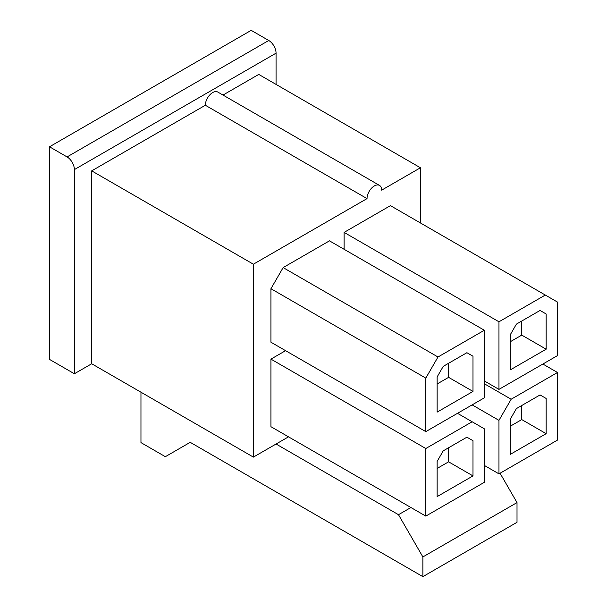 <?xml version="1.0" encoding="UTF-8"?>
<svg xmlns="http://www.w3.org/2000/svg" width="607" height="607" viewBox="0 0 607 607"><rect width="100%" height="100%" fill="white"/><g stroke="black" fill="none" stroke-linecap="round" stroke-linejoin="round"><path stroke-width="0.91" d="M223.004 95.056L258.749 74.418L420.439 167.767L381.659 190.158A10.349 5.971 -60 0 0 379.519 185.416L217.83 92.067A10.349 5.971 -60 0 0 209.855 94.844A10.349 5.971 -60 0 0 205.341 105.254L91.695 170.863L253.385 264.212L367.03 198.603L205.341 105.254M367.03 198.603A10.349 5.971 -60 0 1 371.545 188.193A10.349 5.971 -60 0 1 379.519 185.416M420.439 167.767L420.439 222.959M288.5 436.835L253.385 457.109L253.385 264.212M545.298 295.048L498.962 321.801L498.962 389.383L557.492 355.596L557.492 302.089L390.438 205.644L344.108 232.398L344.108 249.295M484.333 330.254L329.472 240.842L283.135 267.596L270.942 288.712L270.942 342.219L425.803 431.623L484.333 397.835L484.333 330.254L437.996 356.999L425.803 378.123L425.803 431.623M285.578 350.664L270.942 359.116L270.942 426.698L425.803 516.109L484.333 482.315L484.333 428.808L472.14 421.766L425.803 448.52L425.803 516.109M484.333 383.753L511.155 399.239L557.492 372.493L542.863 364.041M472.14 404.877L498.962 420.363L511.155 399.239M498.962 420.363L498.962 473.87L557.492 440.075L557.492 372.493M546.156 433.671L546.156 398.465L540.055 394.945L516.398 408.602L510.305 419.164L510.305 454.362L546.156 433.671L521.762 419.589L521.762 405.506M546.156 349.192L546.156 313.986L540.055 310.465L516.398 324.123L510.305 334.685L510.305 369.883L546.156 349.192L521.762 335.11L521.762 321.027M546.156 313.986L540.055 310.465M510.305 341.726L521.762 335.11M510.305 426.205L521.762 419.589M546.156 398.465L540.055 394.945M484.333 465.417L498.962 473.87M484.333 380.938L498.962 389.383M344.108 232.398L498.962 321.801M283.135 267.596L437.996 356.999M472.99 475.911L472.99 440.705L466.897 437.184L443.239 450.842L437.139 461.403L437.139 496.602L472.99 475.911L448.603 461.828L448.603 447.746M472.99 391.424L472.99 356.226L466.897 352.705L443.239 366.362L437.139 376.924L437.139 412.123L472.99 391.424L448.603 377.349L448.603 363.267M472.99 356.226L466.897 352.705M437.139 383.965L448.603 377.349M437.139 468.445L448.603 461.828M472.99 440.705L466.897 437.184M270.942 359.116L425.803 448.52M457.503 413.321L472.14 421.766M270.942 288.712L425.803 378.123M74.38 373.76L74.38 169.596A10.349 5.971 -120 0 0 67.066 156.925L49.508 146.788L49.508 359.397L74.38 373.76L91.695 363.76L91.695 170.863M49.508 146.788L251.192 30.35L268.749 40.487A10.349 5.971 60 0 1 276.064 53.158L276.064 84.419M91.695 363.76L253.385 457.109M410.924 507.52L398.488 514.698L276.064 444.021M140.961 392.205L140.961 442.609L165.347 456.692L190.219 442.328L422.874 576.65L517.012 522.301L517.012 502.588L500.062 473.232M422.874 576.65L422.874 556.938L398.488 514.698M517.012 502.588L422.874 556.938M276.064 53.158L74.38 169.596M268.749 40.487L67.066 156.925"/></g></svg>
